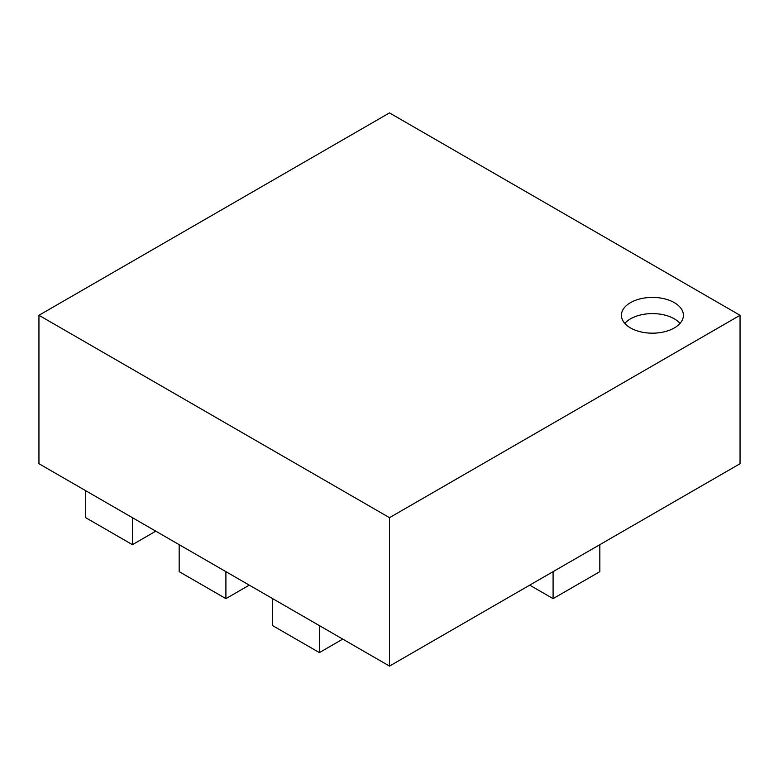 <?xml version="1.0" encoding="UTF-8"?>
<svg xmlns="http://www.w3.org/2000/svg" width="779" height="779" viewBox="0 0 779 779"><rect width="100%" height="100%" fill="white"/><g stroke="black" fill="none" stroke-linecap="round" stroke-linejoin="round"><path stroke-width="1.17" d="M599.83 544.667L553.09 571.65L553.09 598.632L599.83 571.65L599.83 544.667L740.05 463.709L740.05 315.291L389.5 517.675L38.95 315.291L389.5 112.906L740.05 315.291M85.69 490.692L132.43 517.684L132.43 544.667L85.69 517.684L85.69 490.692L38.95 463.709L38.95 315.291M630.503 327.94A30.985 17.888 0 0 0 664.273 331.815A30.985 17.888 0 0 0 683.397 315.291A30.985 17.888 0 0 0 652.413 297.403A30.985 17.888 0 0 0 621.428 315.291A30.985 17.888 0 0 0 630.503 327.94M553.09 571.65L389.5 666.094L389.5 517.675M132.43 517.684L389.5 666.094M680.038 323.382A30.985 17.888 0 0 0 652.413 313.596A30.985 17.888 0 0 0 624.787 323.382M319.39 625.625L319.39 652.607L272.65 625.625L272.65 598.632M319.39 652.607L342.76 639.111M225.91 571.65L225.91 598.632L179.17 571.65L179.17 544.667M225.91 598.632L249.28 585.146M132.43 544.667L155.8 531.171M553.09 598.632L529.72 585.146"/></g></svg>
